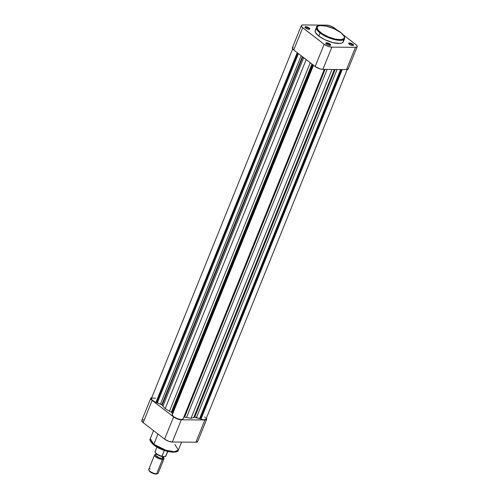 <?xml version="1.0" encoding="UTF-8"?>
<svg xmlns="http://www.w3.org/2000/svg" width="499" height="499" viewBox="0 0 499 499"><rect width="100%" height="100%" fill="white"/><g stroke="black" fill="none" stroke-linecap="round" stroke-linejoin="round"><path stroke-width="0.75" d="M329.521 44.517A2.133 0.711 22 0 0 327.394 43.563A2.133 0.711 22 0 0 326.053 43.744A2.133 0.711 -158 0 1 326.065 43.706A2.133 0.711 -158 0 1 327.45 43.575A2.133 0.711 -158 0 1 329.521 44.517L329.215 45.272L329.521 44.517A2.133 0.711 -158 0 1 330.026 45.309A2.133 0.711 -158 0 1 330.007 45.34A2.133 0.711 22 0 0 329.521 44.517L330.057 44.074L329.521 44.517M326.396 44.049A2.645 0.879 -158 0 1 325.816 43.419A2.645 0.879 -158 0 1 327.076 42.827A2.645 0.879 -158 0 1 330.057 44.074L327.388 42.883L325.753 43.145L326.751 44.299L329.059 45.241L330.625 45.135L330.057 44.074A2.645 0.879 -158 0 1 330.4 45.278A2.645 0.879 -158 0 1 326.396 44.049M352.406 44.71A2.133 0.711 22 0 0 350.279 43.75A2.133 0.711 22 0 0 348.938 43.931A2.133 0.711 -158 0 1 348.951 43.893A2.133 0.711 -158 0 1 350.335 43.762A2.133 0.711 -158 0 1 352.406 44.71L352.101 45.459L352.406 44.71A2.133 0.711 -158 0 1 352.912 45.496A2.133 0.711 -158 0 1 352.893 45.534A2.133 0.711 22 0 0 352.406 44.71L352.936 44.268L352.406 44.71M349.275 44.236A2.645 0.879 -158 0 1 348.695 43.613A2.645 0.879 -158 0 1 349.961 43.014A2.645 0.879 -158 0 1 352.936 44.268L350.273 43.07L348.639 43.332L349.637 44.486L351.945 45.428L353.51 45.328L352.936 44.268A2.645 0.879 -158 0 1 353.286 45.465A2.645 0.879 -158 0 1 349.275 44.236M308.731 28.493A2.133 0.711 22 0 0 306.604 27.532A2.133 0.711 22 0 0 305.263 27.719A2.133 0.711 -158 0 1 305.269 27.682A2.133 0.711 -158 0 1 306.66 27.545A2.133 0.711 -158 0 1 308.731 28.493L308.426 29.248L308.731 28.493A2.133 0.711 -158 0 1 309.23 29.279A2.133 0.711 -158 0 1 309.212 29.316A2.133 0.711 22 0 0 308.731 28.493L309.261 28.05L308.731 28.493M305.6 28.019A2.645 0.879 -158 0 1 305.02 27.395A2.645 0.879 -158 0 1 306.286 26.796A2.645 0.879 -158 0 1 309.261 28.05L306.598 26.859L304.964 27.121L305.962 28.268L308.27 29.216L309.835 29.11L309.261 28.05A2.645 0.879 -158 0 1 309.611 29.248A2.645 0.879 -158 0 1 305.6 28.019M315.917 29.622L315.112 30.888L315.524 32.603L318.78 36.059A15.151 5.034 22 0 1 315.218 30.464L316.478 27.351L320.034 32.946L318.78 36.059L320.034 32.946A15.151 5.034 -158 0 1 316.478 27.351C315.649 23.509 332.889 25.836 340.979 32.709L343.961 35.716L344.634 37.126L344.578 38.704A15.151 5.034 -158 0 1 334.742 39.658A15.151 5.034 -158 0 1 320.034 32.946L320.57 32.504C317.464 30.42 314.114 25.518 321.493 25.486C329.128 25.642 338.559 30.595 340.848 32.672L343.992 36.009L344.391 37.157L343.998 38.535L340.867 39.658L335.34 39.115L328.716 37.026L322.56 33.888L318.331 30.445L317.021 27.507L317.801 26.285L319.697 25.605L326.078 26.054L334.018 28.711L340.848 32.672C343.948 34.749 347.298 39.652 339.919 39.689C332.29 39.527 322.853 34.574 320.57 32.504L320.034 32.946L332.259 38.984L340.549 40.375L344.578 38.704L344.185 36.408M343.293 41.879L342.089 42.964L339.782 43.463L332.733 42.583L324.512 39.533L318.78 36.059A15.151 5.034 22 0 0 333.488 42.771A15.151 5.034 22 0 0 343.318 41.816L344.578 38.704M326.67 25.143L329.54 25.642L332.683 26.927L337.623 30.501L334.399 28.013A5.845 1.94 -158 0 0 326.67 25.143L303.08 24.95L326.67 25.143M357.203 46.694L348.221 68.924A5.845 1.94 22 0 1 346.474 69.567L355.456 47.336L346.474 69.567L322.884 69.373L331.872 47.143L355.456 47.336A5.845 1.94 -158 0 0 357.203 46.694A5.845 1.94 -158 0 0 355.831 44.536L343.362 34.924L356.467 45.085L357.19 46.101L357.091 46.875L355.456 47.336L331.872 47.143L327.93 46.288L324.144 44.274L302.07 27.202L301.296 25.755L301.814 25.156L303.08 24.95A5.845 1.94 -158 0 0 301.34 25.592L292.358 47.829A5.845 1.94 22 0 0 293.73 49.987L315.162 66.504L320.015 68.881L322.884 69.373L346.474 69.567L347.747 69.367L348.208 68.338M343.431 41.398L343.287 40.294M293.381 47.23L292.832 47.386M292.314 47.991L293.73 49.987L302.712 27.751L324.144 44.274L315.162 66.504L293.73 49.987L302.712 27.751A5.845 1.94 -158 0 1 301.34 25.592M324.144 44.274L315.162 66.504A5.845 1.94 22 0 0 322.884 69.373L331.872 47.143A5.845 1.94 -158 0 1 324.144 44.274M174.831 444.447L178.386 450.036L174.357 451.701L166.073 450.31L153.848 444.272A1.017 0.618 127.6 0 0 153.923 445.077A1.017 0.618 -52.4 0 1 153.848 444.272A15.151 5.034 22 0 0 168.556 450.984A15.151 5.034 22 0 0 178.386 450.036C178.118 454.539 161.688 451.483 153.929 445.083C150.455 441.946 149.238 439.812 150.293 438.683A15.151 5.034 22 0 0 153.848 444.272L157.983 434.043L153.848 444.272L150.293 438.683L153.549 430.625M184.212 416.116A16.274 5.402 22 0 0 184.942 416.253A16.274 5.402 22 0 1 184.212 416.116M143.544 419.827L142.271 420.027M141.753 420.632L143.169 422.628L164.601 439.151L168.388 441.166L172.33 442.014L195.92 442.214L197.548 441.752L197.648 440.979M155.114 445.838L159.543 448.408L164.645 450.497L169.648 451.782L173.789 452.075M174.613 451.988L175.941 451.614M151.16 441.946L151.534 442.551M152.033 443.181L153.368 444.497M206.642 419.335A5.845 1.94 -158 0 1 204.902 419.977L195.92 442.214L172.33 442.014L181.312 419.784L204.902 419.977L195.92 442.214A5.845 1.94 22 0 0 197.66 441.565L206.642 419.335A5.845 1.94 -158 0 0 206.343 418.218L206.53 419.516L204.902 419.977L181.312 419.784L177.37 418.929L173.583 416.914L152.151 400.391L150.792 398.826L150.898 398.052L151.808 397.641M173.583 416.914L152.151 400.391L143.169 422.628L164.601 439.151L173.583 416.914L164.601 439.151A5.845 1.94 22 0 0 172.33 442.014L181.312 419.784A5.845 1.94 -158 0 1 173.583 416.914M150.779 398.239L141.797 420.47A5.845 1.94 22 0 0 143.169 422.628L152.151 400.391A5.845 1.94 -158 0 1 150.779 398.239A5.845 1.94 -158 0 1 151.771 397.647M163.547 457.595A4.372 1.453 -158 0 1 162.237 458.487L162.437 459.454L156.649 473.776L155.95 474.05A4.372 1.453 22 0 0 156.805 473.938L157.64 473.638A5.084 1.69 -158 0 1 156.649 473.776A5.084 1.69 22 0 0 158.164 473.214L163.953 458.893A5.084 1.69 -158 0 1 162.437 459.454A5.084 1.69 22 0 0 163.872 458.219L163.472 457.427M156.836 454.321L155.657 454.651L155.775 455.562L159.3 457.795L162.144 458.413L162.855 456.654L162.144 458.413A4.223 1.403 22 0 0 163.404 457.945L163.922 456.66M163.578 457.783A5.084 1.69 -158 0 1 163.953 458.893M155.532 452.874L157.99 454.957L162.013 456.51M162.493 456.635L164.527 456.666L161.938 456.286L164.29 450.435L161.957 456.198A5.845 1.94 -158 0 1 155.127 451.57A5.845 1.94 -158 0 1 155.432 451.165M166.011 455.824A5.845 1.94 -158 0 1 165.699 456.229L167.639 451.433L165.649 456.317L164.527 456.666L165.425 456.498M149.157 470.732L150.174 471.904L153.006 473.414L156.898 473.9M154.522 455.082L148.739 469.403A5.084 1.69 22 0 0 151.241 472.123A5.084 1.69 22 0 0 156.649 473.776L162.437 459.454A5.084 1.69 -158 0 1 157.029 457.808A5.084 1.69 -158 0 1 154.522 455.082A5.084 1.69 -158 0 1 155.563 454.545M163.535 457.564L163.46 458.144L162.237 458.487L159.293 457.845L155.981 455.93L155.401 454.851L155.788 454.396M156.044 453.635L155.576 454.782A4.223 1.403 22 0 0 157.653 457.047A4.223 1.403 22 0 0 162.144 458.413L163.435 457.833L162.874 456.791M160.416 448.888A5.845 1.94 22 0 0 164.021 450.341A5.845 1.94 -158 0 1 160.416 448.888M165.581 456.392L165.699 456.229A5.845 1.94 22 0 0 165.986 455.886L165.45 456.485M156.929 447.085L155.145 451.508A5.845 1.94 22 0 0 161.957 456.198L162.237 456.591M155.42 452.581A5.339 1.771 22 0 0 161.601 456.41M155.888 454.358L155.046 454.651A5.084 1.69 22 0 0 156.312 457.377A5.084 1.69 22 0 0 162.437 459.454L162.237 458.487A4.372 1.453 -158 0 1 157.129 456.797A4.372 1.453 -158 0 1 155.719 454.433M148.814 470.077L149.213 470.869A4.372 1.453 22 0 0 155.95 474.05L156.649 473.776A5.084 1.69 -158 0 1 148.814 470.077A5.084 1.69 -158 0 1 150.255 468.842M292.657 48.946L151.434 398.483A5.845 1.94 22 0 0 155.925 402.387L156.63 402.394L297.76 53.094L156.63 402.394L157.31 402.918L298.433 53.611L157.31 402.918L160.416 404.071L301.159 55.713L160.416 404.071A2.033 0.674 22 0 1 161.732 404.77L162.119 405.151L302.793 56.973L162.119 405.151A18.812 6.25 22 0 0 162.923 406.161L165.157 408.675L306.193 59.593L165.157 408.675L169.467 411.201L310.259 62.731L169.467 411.201A18.812 6.25 22 0 0 171.288 412.218A2.033 0.674 22 0 1 171.893 412.604L172.367 413.147L172.236 414.426L313.366 65.12L172.373 414.532L172.386 413.297L313.129 64.939L172.386 413.297A2.033 0.674 22 0 0 171.893 412.604L312.542 64.49L171.893 412.604L171.288 412.218A18.812 6.25 -158 0 1 169.467 411.201L165.157 408.675L162.923 406.161A18.812 6.25 -158 0 1 162.119 405.151A2.033 0.674 22 0 0 161.732 404.77L302.382 56.655L161.732 404.77L154.971 401.951L152.045 399.955L151.39 398.639L151.839 398.071L155.47 398.171M204.615 416.933L205.476 417.713M206.037 418.748L205.32 419.609L203.162 419.64L194.672 417.239A18.812 6.25 -158 0 1 193.687 417.582L191.03 418.281L186.489 417.526A18.812 6.25 -158 0 1 184.58 417.152L183.688 417.089M183.058 418.967L181.087 419.54L177.401 418.692L173.852 416.852L172.211 414.943A5.845 1.94 22 0 0 177.401 418.692A5.845 1.94 22 0 0 183.058 418.967L324.294 69.386L183.058 418.967M155.925 402.387L297.217 52.676L155.925 402.387M162.923 406.161L303.716 57.684L162.923 406.161M171.288 412.218L311.962 64.04L171.288 412.218M313.503 65.232L172.211 414.943L313.503 65.232M347.229 69.517L205.993 419.091A5.845 1.94 22 0 1 200.978 419.116L342.22 69.536L200.978 419.116L200.342 418.624L341.385 69.529L200.342 418.624L199.594 418.617L340.636 69.523L199.594 418.617L196.487 417.463L337.075 69.492L196.487 417.463A2.033 0.674 22 0 0 194.672 417.239A18.812 6.25 22 0 1 193.687 417.582L334.336 69.467L193.687 417.582L191.03 418.281L331.966 69.448L191.03 418.281L186.489 417.526A18.812 6.25 22 0 1 184.58 417.152L325.086 69.392L184.58 417.152A2.033 0.674 22 0 0 183.819 417.077M186.489 417.526L327.132 69.411L186.489 417.526M194.672 417.239L335.172 69.48L194.672 417.239M178.386 450.036L181.599 442.095M167.776 451.464L165.986 455.886M162.337 456.616C157.884 455.537 155.488 453.834 155.145 451.508"/></g></svg>

